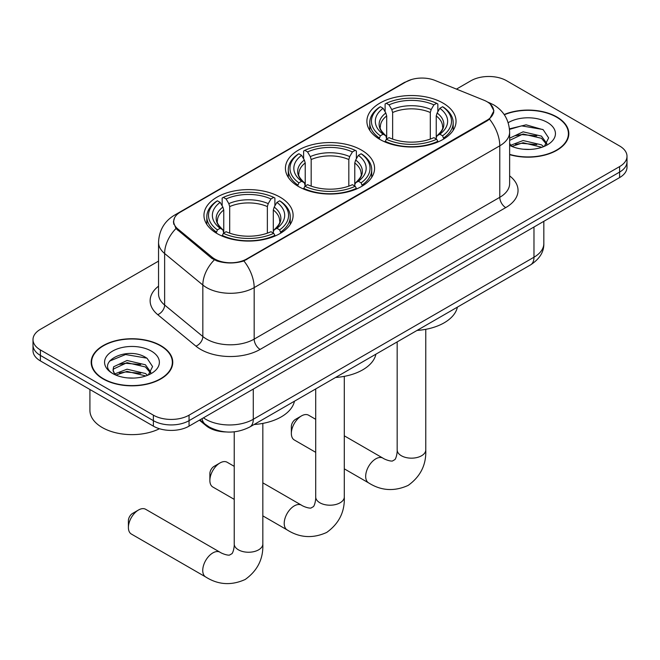 <?xml version="1.0" encoding="UTF-8"?>
<svg xmlns="http://www.w3.org/2000/svg" width="660" height="660" viewBox="0 0 660 660"><rect width="100%" height="100%" fill="white"/><g stroke="black" fill="none" stroke-linecap="round" stroke-linejoin="round"><path stroke-width="0.99" d="M361.515 150.109A44.575 25.732 0 0 0 312.939 144.523A44.575 25.732 0 0 0 285.425 168.3A44.575 25.732 0 0 0 298.485 186.499A44.575 25.732 0 0 0 347.061 192.076A44.575 25.732 0 0 0 374.575 168.3A44.575 25.732 0 0 0 361.515 150.109M280.046 197.142A44.575 25.732 0 0 0 231.47 191.565A44.575 25.732 0 0 0 203.956 215.341A44.575 25.732 0 0 0 217.008 233.533A44.575 25.732 0 0 0 265.584 239.118A44.575 25.732 0 0 0 293.106 215.341A44.575 25.732 0 0 0 280.046 197.142M442.992 103.067A44.575 25.732 0 0 0 394.416 97.49A44.575 25.732 0 0 0 366.894 121.267A44.575 25.732 0 0 0 379.954 139.458A44.575 25.732 0 0 0 428.53 145.043A44.575 25.732 0 0 0 456.043 121.267A44.575 25.732 0 0 0 442.992 103.067M486.997 101.698A22.704 13.109 0 0 0 483.962 100.229L434.998 80.429A22.704 13.109 0 0 0 405.916 81.898L180.345 212.132A22.704 13.109 0 0 0 173.695 221.405A22.704 13.109 0 0 0 177.796 228.921L212.091 257.194A22.704 13.109 0 0 0 246.741 258.943L486.997 120.236A22.704 13.109 0 0 0 493.647 110.962A22.704 13.109 0 0 0 486.997 101.698M226.017 431.945A25.228 14.569 180 0 1 206.167 425.741L199.411 420.173M509.635 154.646A40.788 23.545 0 0 0 568.821 133.625A40.788 23.545 0 0 0 556.875 116.977A40.788 23.545 0 0 0 504.174 114.526M160.809 345.634A40.788 23.545 0 0 0 116.358 340.535A40.788 23.545 0 0 0 91.179 362.29A40.788 23.545 0 0 0 103.125 378.939A40.788 23.545 0 0 0 147.576 384.046A40.788 23.545 0 0 0 172.763 362.29A40.788 23.545 0 0 0 160.809 345.634M91.6 364.411A40.788 23.545 0 0 0 91.459 365.038M490.396 104.206L493.944 110.831L489.497 119.138L487.294 120.739L243.895 260.939C234.894 263.653 225.893 263.653 216.892 260.939L211.794 258.357L175.972 228.541L173.398 221.991L174.562 217.816M158.54 261.113L40.392 329.332A25.228 14.569 0 0 0 33 339.628L33 350.617A25.228 14.569 0 0 0 40.392 360.913L153.376 426.145L153.376 420.659A25.228 14.569 0 0 0 189.057 420.659L619.608 172.078A25.228 14.569 0 0 0 627 161.782A25.228 14.569 0 0 1 619.608 172.078L189.057 420.659A25.228 14.569 0 0 1 153.376 420.659L40.392 355.418L153.376 420.659L153.376 415.165A25.228 14.569 0 0 0 189.057 415.165L619.608 166.584A25.228 14.569 0 0 0 627 156.288A25.228 14.569 0 0 0 619.608 145.984L506.624 80.751A25.228 14.569 0 0 0 470.943 80.751L456.464 89.108M33 345.122A25.228 14.569 0 0 0 40.392 355.418A25.228 14.569 0 0 1 33 345.122M33 339.628A25.228 14.569 0 0 0 40.392 349.932L153.376 415.165M172.483 365.038A40.788 23.545 0 0 0 172.343 364.411M568.54 136.373A40.788 23.545 0 0 0 568.4 135.745M153.376 426.145A25.228 14.569 0 0 0 189.057 426.145L619.608 177.573A25.228 14.569 0 0 0 627 167.277L627 156.288M509.635 154.374A40.367 23.306 0 0 0 568.4 133.625A40.367 23.306 0 0 0 556.578 117.15A40.367 23.306 0 0 0 504.331 114.757M523.471 149.234L529.807 149.424M510.873 145.208L523.108 140.539L541.472 144.837L543.691 146.619M511.995 146.388L523.108 142.725L541.868 147.287M509.635 143.253A19.008 10.973 0 0 0 512.16 146.536M509.635 138.196L523.108 131.819L541.472 136.117L546.926 143.657M509.635 140.374L523.108 134.005L541.472 138.295L546.496 144.226M509.635 145.365A27.415 15.832 0 0 0 547.412 144.82A27.415 15.832 0 0 0 547.412 122.43A27.415 15.832 0 0 0 508.175 122.71M544.343 146.347L548.633 137.915L543.205 129.731L526.111 124.831L509.462 128.849M511.063 146.058L509.635 144.54M509.512 129.368L521.615 125.87L542.833 129.484M515.576 135.688L521.615 134.59L536.761 135.894M515.576 144.408L521.615 143.311L536.761 144.614M103.422 378.766A40.367 23.306 0 0 0 147.419 383.823A40.367 23.306 0 0 0 172.343 362.29A40.367 23.306 0 0 0 160.512 345.807A40.367 23.306 0 0 0 116.523 340.758A40.367 23.306 0 0 0 91.6 362.29A40.367 23.306 0 0 0 103.422 378.766M89.917 389.515L89.917 410.355A42.05 24.28 0 0 0 102.234 427.523A42.05 24.28 0 0 0 159.448 428.736M127.413 377.899L133.749 378.081M114.807 373.873L127.05 369.204L145.414 373.502L147.634 375.284M115.937 375.053L127.05 371.382L145.81 375.952M115.005 374.723L113.033 370.12A19.008 10.973 0 0 0 116.102 375.202M113.033 370.12L113.611 366.787L127.05 360.484L145.414 364.774L150.868 372.322M113.083 370.384L113.611 368.973L127.05 362.662L145.414 366.96L150.439 372.883M148.286 375.012L152.575 366.58L147.147 358.388C127.908 344.561 93.728 362.786 113.462 373.956L113.561 374.014M151.355 351.095A27.415 15.832 0 0 0 112.588 351.095A27.415 15.832 0 0 0 112.588 373.477A27.415 15.832 0 0 0 151.355 373.477A27.415 15.832 0 0 0 151.355 351.095M109.453 361.144L125.557 354.536L146.776 358.141M119.51 364.353L125.557 363.256L140.704 364.551M119.51 373.073L125.557 371.976L140.704 373.279M291.349 433.43L291.349 426.566A5.89 3.399 -60 0 1 295.507 419.356L301.455 415.924A14.297 8.258 120 0 0 291.349 433.43A14.297 8.258 120 0 0 294.31 439.981L315.703 452.331M379.153 138.988L380.35 135.803A40.029 23.108 0 0 1 380.35 106.73L383.097 108.314A36.16 20.881 0 0 0 383.097 134.211L385.82 135.754L386.694 139.004M386.694 137.676L386.694 115.937L385.82 113L383.097 108.314M385.102 111.763L385.102 103.983L386.298 103.298A40.029 23.108 0 0 1 436.648 103.298L433.892 104.882A36.16 20.881 0 0 0 389.045 104.882L391.768 109.568L392.642 112.505L392.642 139.087M430.303 139.087L430.303 112.505L431.178 109.568L433.892 104.882M417.029 330.437A46.258 26.705 0 0 0 457.388 307.131M385.102 141.298A41.712 24.082 0 0 0 437.844 141.298L436.648 139.235A40.029 23.108 0 0 1 386.298 139.235L385.102 142.015M437.844 142.015L437.844 141.298M380.35 106.73L379.153 107.415A41.712 24.082 0 0 0 369.757 122.636A41.712 24.082 0 0 0 379.153 137.866M436.648 103.298L437.844 103.983L437.844 111.763M386.298 139.235L389.045 137.643A36.16 20.881 0 0 0 433.892 137.643L436.648 139.235M383.097 134.211L380.35 135.803M389.045 104.882L386.298 103.298M385.82 113A32.348 18.678 0 0 0 385.82 135.754L385.968 135.861C381.373 131.414 379.5 128.395 380.358 126.811A31.119 17.968 0 0 1 386.694 115.937M443.792 137.866A41.712 24.082 0 0 0 453.189 122.636A41.712 24.082 0 0 0 443.792 107.415L442.596 106.73A40.029 23.108 0 0 1 442.596 135.803L443.792 138.988M442.596 135.803L439.84 134.211A36.16 20.881 0 0 0 439.84 108.314L442.596 106.73M439.84 108.314L437.126 113L436.243 115.937L436.243 137.676L437.126 135.754L439.84 134.211M436.243 115.937A31.119 17.968 0 0 1 442.588 126.811C443.438 128.403 441.565 131.423 436.969 135.861L437.126 135.754A32.348 18.678 0 0 0 437.126 113M436.243 139.004L436.243 137.676M315.703 419.314L308.608 415.214A14.297 8.258 120 0 0 301.455 415.924L295.507 419.356M209.872 480.472L209.872 473.599A5.89 3.399 -60 0 1 214.038 466.389L219.986 462.957A14.297 8.258 120 0 0 209.872 480.472A14.297 8.258 120 0 0 212.834 487.014L234.234 499.364M297.676 186.021L298.873 182.837A40.029 23.108 0 0 1 298.873 153.763L301.628 155.356A36.16 20.881 0 0 0 301.628 181.252L304.342 182.795L305.225 186.037M305.225 184.718L305.225 162.97L304.342 160.042L301.628 155.356M303.625 158.804L303.625 151.016L304.821 150.331A40.029 23.108 0 0 1 355.179 150.331L352.423 151.924A36.16 20.881 0 0 0 307.576 151.924L310.291 156.61L311.173 159.538L311.173 186.128M348.826 186.128L348.826 159.538L349.709 156.61L352.423 151.924M335.56 377.471A46.258 26.705 0 0 0 375.92 354.173M303.625 188.331A41.712 24.082 0 0 0 356.375 188.331L355.179 186.268A40.029 23.108 0 0 1 304.821 186.268L303.625 189.049M356.375 189.049L356.375 188.331M298.873 153.763L297.676 154.448A41.712 24.082 0 0 0 288.288 169.678A41.712 24.082 0 0 0 297.676 184.899M355.179 150.331L356.375 151.016L356.375 158.804M304.821 186.268L307.576 184.685A36.16 20.881 0 0 0 352.423 184.685L355.179 186.268M301.628 181.252L298.873 182.837M307.576 151.924L304.821 150.331M304.342 160.042A32.348 18.678 0 0 0 304.342 182.795L304.499 182.894C299.904 178.447 298.031 175.436 298.881 173.844A31.119 17.968 0 0 1 305.225 162.97M362.323 184.899A41.712 24.082 0 0 0 371.712 169.678A41.712 24.082 0 0 0 362.323 154.448L361.127 153.763A40.029 23.108 0 0 1 361.127 182.837L362.323 186.021M361.127 182.837L358.372 181.252A36.16 20.881 0 0 0 358.372 155.356L361.127 153.763M358.372 155.356L355.658 160.042L354.775 162.97L354.775 184.718L355.658 182.795L358.372 181.252M354.775 162.97A31.119 17.968 0 0 1 361.119 173.844C361.96 175.444 360.096 178.456 355.501 182.894L355.658 182.795A32.348 18.678 0 0 0 355.658 160.042M354.775 186.037L354.775 184.718M234.234 466.348L227.131 462.247A14.297 8.258 120 0 0 219.986 462.957L214.038 466.389M128.403 527.505L128.403 520.641A5.89 3.399 -60 0 1 132.569 513.431L138.509 509.998A14.297 8.258 120 0 0 128.403 527.505A14.297 8.258 120 0 0 131.365 534.047L205.697 576.972A14.297 8.258 -60 0 1 203.511 565.513A14.297 8.258 -60 0 1 212.85 552.915A14.297 8.258 -60 0 1 219.995 552.206C220.795 552.915 226.273 555.398 229.424 555.126L232.048 553.616C233.854 551.017 234.448 545.028 234.234 543.988A14.297 8.258 180 0 0 238.417 549.821A14.297 8.258 180 0 0 258.637 549.821A14.297 8.258 180 0 0 262.828 543.988C263.439 558.781 257.573 570.611 245.223 579.463C231.388 585.725 218.212 584.892 205.697 576.972M216.208 233.062L217.404 229.878A40.029 23.108 0 0 1 217.404 200.805L220.16 202.389A36.16 20.881 0 0 0 220.16 228.286L222.874 229.828L223.757 233.079M223.757 231.751L223.757 210.012L222.874 207.075L220.16 202.389M222.156 205.837L222.156 198.049L223.352 197.373A40.029 23.108 0 0 1 273.702 197.373L270.955 198.957A36.16 20.881 0 0 0 226.108 198.957L228.822 203.643L229.697 206.58L229.697 233.161M267.358 233.161L267.358 206.58L268.232 203.643L270.955 198.957M254.092 424.512A46.258 26.705 0 0 0 294.451 401.206M222.156 235.373A41.712 24.082 0 0 0 274.898 235.373L273.702 233.31A40.029 23.108 0 0 1 223.352 233.31L222.156 236.082M274.898 236.082L274.898 235.373M217.404 200.805L216.208 201.49A41.712 24.082 0 0 0 206.811 216.711A41.712 24.082 0 0 0 216.208 231.94M273.702 197.373L274.898 198.049L274.898 205.837M223.352 233.31L226.108 231.718A36.16 20.881 0 0 0 270.955 231.718L273.702 233.31M220.16 228.286L217.404 229.878M226.108 198.957L223.352 197.373M222.874 207.075A32.348 18.678 0 0 0 222.874 229.828L223.03 229.927C218.435 225.489 216.562 222.47 217.412 220.886A31.119 17.968 0 0 1 223.757 210.012M280.846 231.94A41.712 24.082 0 0 0 290.243 216.711A41.712 24.082 0 0 0 280.846 201.49L279.65 200.805A40.029 23.108 0 0 1 279.65 229.878L280.846 233.062M279.65 229.878L276.903 228.286A36.16 20.881 0 0 0 276.903 202.389L279.65 200.805M276.903 202.389L274.18 207.075L273.306 210.012L273.306 231.751L274.18 229.828L276.903 228.286M273.306 210.012A31.119 17.968 0 0 1 279.642 220.886C280.492 222.478 278.619 225.497 274.032 229.927L274.18 229.828A32.348 18.678 0 0 0 274.18 207.075M273.306 233.079L273.306 231.751M219.995 552.206L145.662 509.289A14.297 8.258 120 0 0 138.509 509.998L132.569 513.431M177.796 228.921L177.796 230.332M212.091 257.194L212.091 258.596M246.741 258.943L246.741 259.619M486.997 120.236L486.997 120.912M206.167 424.99L206.167 425.741M509.635 175.882A42.05 24.28 180 0 1 505.725 207.611L260.123 349.412A8.407 4.859 60 0 1 254.174 339.116L499.785 197.315A33.643 19.42 0 0 0 509.635 183.579L509.635 132.082A33.643 19.42 180 0 1 499.785 145.81A29.436 16.995 -120 0 0 489.497 119.138M260.123 349.412A42.05 24.28 180 0 1 200.656 349.412A42.05 24.28 180 0 1 195.946 346.17L157.74 314.671A42.05 24.28 180 0 1 158.54 286.176M206.605 339.116A33.643 19.42 0 0 0 254.174 339.116L254.174 287.611A33.643 19.42 180 0 1 206.605 287.611A33.643 19.42 180 0 1 202.834 285.021L164.629 253.514A33.643 19.42 180 0 1 158.54 242.377L158.54 293.873A33.643 19.42 0 0 0 164.629 305.019L202.834 336.517A33.643 19.42 0 0 0 206.605 339.116M509.635 132.082C509.066 119.988 503.745 110.913 493.688 104.874L489.439 102.803A29.436 13.786 112 0 0 488.185 102.44M243.895 260.939A29.436 16.995 60 0 1 254.174 287.611L499.785 145.81L499.785 197.315A8.407 4.859 60 0 0 505.725 207.611M177.664 213.997A29.436 16.995 -120 0 0 174.496 215.168C164.431 221.207 159.118 230.282 158.54 242.377M174.496 215.168L403.738 82.813A29.436 16.995 60 0 1 405.966 81.865M175.972 228.541A29.436 19.684 129.5 0 0 164.629 253.514L164.629 305.019A8.407 5.627 -50.5 0 1 157.74 314.671M214.302 259.916A29.436 19.684 129.5 0 0 202.834 285.021L202.834 336.517A8.407 5.627 -50.5 0 1 195.946 346.17M189.057 415.165L189.057 426.145M619.608 166.584L619.608 177.573M40.392 349.932L40.392 360.913M203.453 417.838A33.643 19.42 0 0 0 205.714 419.281A33.643 19.42 0 0 0 253.283 419.281L533.973 257.227A33.643 19.42 0 0 0 543.832 243.499C544.071 251.839 539.632 258.984 530.491 264.932L249.802 426.987A16.822 9.71 60 0 0 253.283 419.281L253.283 389.07M533.973 227.015L533.973 257.227A16.822 9.71 60 0 1 530.491 264.932M202.092 418.63A16.822 11.253 129.5 0 0 205.021 424.099L199.914 419.884M425.766 329.323L425.766 449.914A14.297 8.258 180 0 1 421.583 455.746A14.297 8.258 180 0 1 401.362 455.746A14.297 8.258 180 0 1 397.171 449.914C397.394 450.953 396.8 456.943 394.985 459.541L392.37 461.051C389.218 461.323 383.732 458.84 382.94 458.131L344.297 435.823M425.766 449.914C426.377 464.706 420.511 476.536 408.169 485.397C394.334 491.651 381.158 490.826 368.643 482.897A14.297 8.258 -60 0 1 366.448 471.438A14.297 8.258 -60 0 1 375.787 458.84A14.297 8.258 -60 0 1 382.94 458.131M430.303 112.505A31.119 17.968 0 0 0 392.642 112.505M431.178 109.568A32.348 18.678 0 0 0 391.768 109.568M344.297 376.357L344.297 496.947A14.297 8.258 180 0 1 340.106 502.788A14.297 8.258 180 0 1 319.894 502.788A14.297 8.258 180 0 1 315.703 496.947C315.917 497.995 315.332 503.984 313.516 506.575L310.901 508.084C307.75 508.365 302.263 505.882 301.471 505.164L262.828 482.856M344.297 496.947C344.908 511.747 339.042 523.57 326.7 532.43C312.865 538.692 299.689 537.859 287.174 529.931A14.297 8.258 -60 0 1 284.98 518.471A14.297 8.258 -60 0 1 294.319 505.873A14.297 8.258 -60 0 1 301.471 505.164M348.826 159.538A31.119 17.968 0 0 0 311.173 159.538M349.709 156.61A32.348 18.678 0 0 0 310.291 156.61M267.358 206.58A31.119 17.968 0 0 0 229.697 206.58M268.232 203.643A32.348 18.678 0 0 0 228.822 203.643M173.695 221.405L173.695 224.185M493.647 110.962L493.647 112.967M403.738 82.813L411.436 79.555M489.439 102.803L487.608 102.061M249.802 426.987C236.263 433.785 222.733 433.785 209.195 426.987L205.021 424.099M543.832 243.499L543.832 221.323M568.4 136.999L568.4 133.625M172.343 365.665L172.343 362.29M91.6 365.665L91.6 362.29M368.643 482.897L344.297 468.839M369.757 130.333L369.757 122.636M453.189 130.333L453.189 122.636M397.171 341.897L397.171 449.914M287.174 529.931L262.828 515.872M288.288 177.375L288.288 169.678M371.712 177.375L371.712 169.678M315.703 388.938L315.703 496.947M262.828 423.398L262.828 543.988M206.811 224.408L206.811 216.711M290.243 224.408L290.243 216.711M234.234 431.838L234.234 543.988"/></g></svg>
